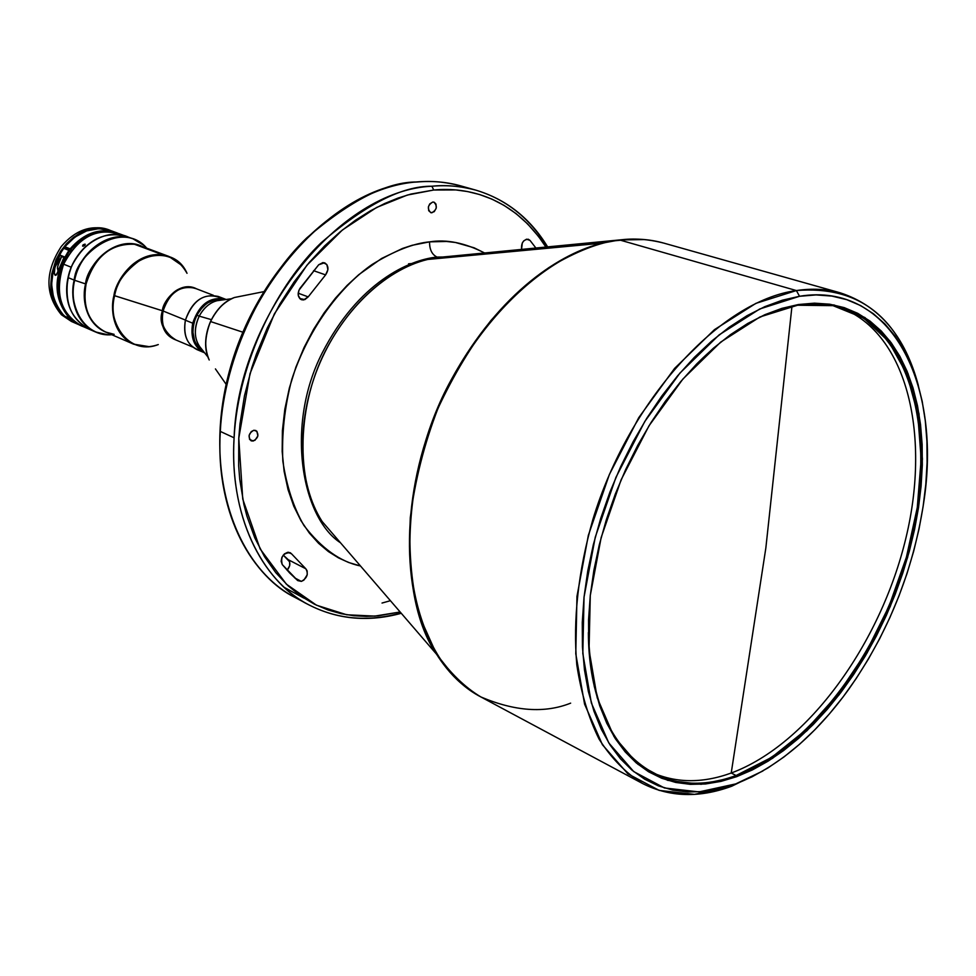 <?xml version="1.0" encoding="UTF-8"?>
<svg xmlns="http://www.w3.org/2000/svg" width="976" height="976" viewBox="0 0 976 976"><rect width="100%" height="100%" fill="white"/><g stroke="black" fill="none" stroke-linecap="round" stroke-linejoin="round"><path stroke-width="1.46" d="M650.199 771.662C674.941 783.203 701.951 783.655 731.219 773.029L765.843 548.024L791.963 306.269L765.843 548.024L731.219 773.029C807.994 744.578 880.645 643.757 905.923 538.02C931.47 432.453 906.021 329.51 837.603 306.684C906.021 329.51 931.47 432.453 905.923 538.02C880.645 643.757 807.994 744.578 731.219 773.029L736.099 775.505L771.796 757.278L806.249 729.658L838.055 694.131L866.017 652.358L889.087 606.096L906.411 557.186L917.281 507.544L921.161 459.123L917.721 413.97L906.85 374.089L888.709 341.527L863.797 318.152L832.992 305.647L797.575 305.232L798.453 304.524L833.992 304.951L864.895 317.529L889.892 341.002L908.083 373.698L918.977 413.726L922.418 459.062L918.514 507.654L907.595 557.491L890.21 606.572L867.054 653.005L838.994 694.936L807.079 730.609L772.504 758.352L736.673 776.664L736.099 775.505L731.219 773.029C701.951 783.655 674.941 783.203 650.199 771.662M199.214 316.126L196.737 315.138C190.039 331.486 192.333 343.625 203.618 351.567L199.58 348.664L196.725 345.187L194.59 340.966L192.943 333.621L193.272 325.618L194.602 320.262L196.737 315.138L199.214 316.126C194.261 326.692 194.041 336.378 198.567 345.199L202.374 350.006C194.248 341.136 193.187 329.839 199.214 316.126L211.341 319.64L199.214 316.126C205.106 305.622 212.89 300.23 222.552 299.949L216.477 300.779C209.206 303.097 203.459 308.221 199.214 316.126M210.511 321.531C204.618 335.317 204.191 348.139 209.218 359.998C204.179 349.835 204.606 337.013 210.511 321.531L242.804 332.182L210.511 321.531C216.953 309.002 224.919 300.998 234.411 297.509C224.102 301.791 216.135 309.795 210.511 321.531M455.621 678.222L436.577 654.249C401.722 598.91 399.635 502.469 435.04 414.69C470.408 326.899 538.789 258.847 602.265 243.146L619.37 239.962L439.407 257.347L427.695 259.457C384.41 269.827 340.173 312.552 318.005 367.525C295.862 422.498 298.107 483.95 322.104 521.452L339.977 542.18M432.771 202.044L433.893 202.142C437.651 206.082 436.992 209.633 431.904 212.768L430.758 212.658C427.024 208.705 427.695 205.167 432.771 202.044L429.757 203.886L428.415 206.753L428.708 210.718L431.124 212.744L434.247 211.646L436.26 208.059L435.979 204.094L434.308 202.3L432.771 202.044M253.821 430.27L255.846 430.501C259.25 434.503 258.359 438.017 253.187 441.042L249.612 439.395L253.187 441.042L251.125 440.798C247.745 436.784 248.648 433.271 253.821 430.27L251.247 431.612L249.124 435.381L249.563 439.322L251.479 440.945L254.943 440.322L257.871 435.93L256.932 431.294L253.821 430.27M303.585 299.937L301.462 299.705C297.692 297.314 297.18 293.556 299.913 288.42L318.676 264.789L324.569 262.764C328.668 265.509 329.01 269.559 325.594 274.89L313.577 270.681L325.594 274.89L327.912 269.681L326.862 264.557L323.032 262.532L318.676 264.789L298.888 290.287L298.253 295.411L300.474 299.193L303.585 299.937L299.693 298.497L304.854 299.608L308.196 296.875L303.585 299.937M301.352 581.391L297.753 580.61L282.259 564.579C280.417 556.93 283.052 552.965 290.177 552.684L291.47 553.746L288.554 552.257L291.47 553.746L287.7 552.294L284.406 553.892L281.93 557.272L281.125 561.285L282.259 564.579L289.726 573.046L297.753 580.61L301.352 581.391L294.715 577.914L301.352 581.391L303.865 580.134L307.22 574.791L307.159 570.887L305.83 568.788C308.672 573.937 307.172 578.146 301.352 581.391M796.379 290.555L619.723 239.998C543.925 247.904 456.317 337.293 423.694 448.094C390.583 558.821 418.936 665.107 480.961 696.986C464.771 687.311 449.826 672.732 436.113 653.261L419.656 616.588C411.799 587.186 408.676 554.222 410.286 517.719C415.02 480.29 424.267 443.799 438.041 408.249C453.791 374.674 471.457 345.382 491.026 320.396C510.79 298.302 530.09 280.685 548.927 267.57C576.328 251.235 599.935 242.048 619.723 239.998L796.379 290.555L755.888 303.365L714.469 329.644L674.587 368.403L638.755 417.655L609.366 474.507L588.333 535.385L576.962 596.421L575.779 653.798L584.575 704.123L602.412 744.725L627.861 773.809L659.178 790.401L694.461 794.366L731.793 786.192C699.353 798.161 669.597 797.258 642.489 783.472C625.762 773.004 611.305 758.242 599.118 739.186C588.516 717.811 581.074 693.009 576.792 664.766C572.863 619.614 578.219 571.228 592.847 519.586C629.288 399.416 720.52 300.803 796.379 290.555L799.527 296.277L796.379 290.555C811.995 288.237 826.623 288.994 840.238 292.837C879.217 305.488 905.24 336.342 918.343 385.41C899.347 317.029 858.697 285.419 796.379 290.555M308.587 604.705L294.996 597.434C232.471 564.994 201.837 466.272 230.702 366.5C259.091 266.655 341.637 187.538 416.703 181.939L416.703 181.939C432.161 180.658 446.874 181.975 460.855 185.916L475.702 190.1C460.135 186.05 445.532 184.757 431.868 186.233L433.747 190.015L410.872 194.078L398.171 198.018L384.666 203.52L370.416 210.828L355.532 220.186L340.185 231.812L324.63 245.903L309.148 262.581L294.142 281.893L280.027 303.768L267.302 327.96L256.407 354.093L251.808 367.72L244.488 395.731L239.95 424.133L238.778 438.248L238.669 465.833L239.706 479.118L243.866 504.324L246.916 516.109L254.736 537.764L264.508 556.662L275.793 572.68L288.164 585.856L301.206 596.312L314.565 604.266L327.973 609.963L341.173 613.697L353.995 615.758L366.317 616.393L378.066 615.856L400.136 611.989L374.772 616.112L346.724 614.77L316.492 605.205L286.346 584.148L260.104 548.902L242.756 499.102L238.778 438.248L250.015 373.662L274.378 313.869L306.964 265.179L342.405 229.994L376.614 207.461L407.334 195.054L433.747 190.015L431.868 186.233C402.173 185.879 365.268 204.716 321.153 242.768C278.697 283.308 238.327 360.229 234.094 437.797C228.762 524.027 268.522 585.454 308.587 604.705C336.403 619.004 366.268 622.139 398.22 614.087L399.66 612.111L398.22 614.087L397.464 613.916C365.732 621.932 336.11 618.869 308.587 604.705C260.555 579.793 229.409 514.95 234.094 437.797L220.295 431.416C215.781 508.02 247.001 572.522 294.996 597.434C254.968 578.17 215.159 517.024 220.295 431.416C224.346 354.398 264.447 278.111 306.72 237.937C350.652 200.251 387.435 181.597 417.094 182C430.721 180.56 445.312 181.865 460.855 185.916C447.02 182.012 432.429 180.706 417.094 182C325.447 185.745 224.236 309.38 220.295 431.416L234.094 437.797C238.303 314.894 340.075 190.149 431.868 186.233C447.24 184.903 461.843 186.196 475.702 190.1C506.032 199.214 529.883 218.16 547.243 246.928M731.793 786.192L735.733 783.899L699.048 791.902L664.424 787.961L633.717 771.577L608.792 742.943L591.358 702.988L582.818 653.517L584.038 597.129L595.262 537.154L615.941 477.337L644.807 421.461L679.967 373.039L719.117 334.89L759.779 308.965L799.527 296.277L816.07 294.923L831.869 296.082L846.778 299.669L860.673 305.598L873.435 313.76L884.976 324.008L895.224 336.22L904.105 350.213L911.584 365.841L917.623 382.946L922.198 401.319L925.297 420.827L926.919 441.262L927.09 462.453L925.821 484.23L923.125 506.422L919.05 528.858L913.646 551.355L906.948 573.742L899.006 595.872L889.892 617.576L879.681 638.682L868.42 659.032L856.22 678.491L843.142 696.876L829.271 714.054L814.74 729.877L799.612 744.212L784.033 756.9L768.112 767.831L751.959 776.859L735.733 783.899L719.544 788.815L703.562 791.548L687.921 791.987L672.793 790.096L658.312 785.839L644.66 779.19L631.972 770.149L620.419 758.755L610.146 745.078L601.289 729.218L593.981 711.272L588.345 691.423L584.465 669.853L582.428 646.783L582.269 622.444L584.038 597.129L587.735 571.119L593.323 544.73L600.752 518.268L609.939 492.063L620.773 466.443L633.131 441.713L646.832 418.179L661.728 396.122L677.625 375.784L694.314 357.399L711.589 341.149L729.231 327.204L747.055 315.675L764.842 306.647L782.398 300.181L799.527 296.277C891.454 281.149 942.633 384.886 923.479 504.019C912.975 571.472 888.123 633.156 848.913 689.044C815.058 735.928 777.335 767.551 735.733 783.899L762.951 770.942L731.793 786.192M797.575 305.232C812.801 302.865 827.038 303.597 840.275 307.416C910.022 328.265 936.692 431.38 911.438 537.861C886.489 644.502 813.374 746.725 736.099 775.505C705.77 786.571 677.942 785.729 652.627 773.004C612.355 750.727 590.944 703.891 588.382 632.521C588.601 748.397 660.081 805.92 736.099 775.505L736.673 776.664L701.158 784.301L667.669 780.349L638.011 764.367L613.977 736.538L597.214 697.816L589.04 649.943L590.285 595.458L601.155 537.544L621.126 479.777L648.991 425.817L682.919 379.017L720.715 342.088L759.999 316.932L797.575 305.232C764.062 310.734 730.402 330.339 696.62 364.036C730.402 330.339 764.062 310.734 797.575 305.232M70.138 248.831L70.894 249.368C81.167 237.253 93.049 231.3 106.53 231.483L96.502 232.483L88.511 235.289L77.348 242.646L70.894 249.368L71.797 250.271L70.138 248.831C84.241 232.91 99.747 227.554 116.656 232.776L117.73 233.191C100.54 227.298 84.68 232.508 70.138 248.831L64.794 246.733L70.138 248.831M69.516 318.286L80.557 325.423L69.516 318.286C53.094 298.558 52.899 275.915 68.93 250.368L63.599 248.27C47.604 273.731 47.812 296.301 64.233 315.992L69.516 318.286L64.233 315.992L67.564 318.81L63.525 315.687C29.426 286.7 70.565 212.609 110.508 230.495L97.795 228.408L89.511 229.543L81.337 232.532L73.603 237.253L66.612 243.561L60.646 251.186L55.961 259.823L51.716 273.939L50.911 283.552L51.752 292.898L56.035 305.573L63.525 315.687L61.427 314.772L67.564 318.81L61.451 313.003L56.815 306.025L53.57 297.912L51.606 284.333L53.277 270.084L58.426 256.444L63.599 248.27L68.93 250.368C52.899 275.915 53.094 298.558 69.516 318.286L70.26 317.932L69.516 318.286M71.309 318.896L70.26 317.932C54.07 298.461 53.875 276.123 69.686 250.905L70.614 251.832L69.686 250.905L66.978 254.834L60.805 267.875L58.523 277.208L57.828 286.602L58.719 295.716L61.171 304.183L65.075 311.673L71.309 318.896M110.483 230.482L108.36 229.702C91.134 224.431 75.469 229.994 61.354 246.391C44.798 271.938 44.823 294.728 61.427 314.772L71.382 321.433L79.483 324.971M64.27 256.81L57.633 272.89L55.229 275.366L54.144 272.609L54.424 268.973L60.012 255.126L64.27 256.81L60.012 255.126L57.23 260.726L55.034 266.594L59.426 260.97L57.389 268.058L58.17 271.572L57.584 266.607L61.573 256.664L55.034 266.594L54.29 273.768L55.229 275.366L56.364 274.976L64.27 256.81M75.555 322.934L61.427 314.772C44.823 294.728 44.798 271.938 61.354 246.391C75.896 229.592 91.915 224.175 109.434 230.116M62.623 257.078L60.012 255.126L62.623 257.078M65.819 247.745L64.965 248.807L65.819 247.745M71.724 250.381L66.331 248.27L64.794 246.733L66.331 248.27L71.724 250.381M192.699 323.19L193.663 323.422C199.629 305.573 209.925 297.656 224.541 299.681L215.903 299.339L209.242 301.804L203.118 306.391L196.737 315.138C204.094 302.621 213.366 297.46 224.529 299.681L215.415 299.412L206.668 303.377L199.263 310.88L195.322 318.139L193.663 323.422L192.699 323.19C199.263 304.109 210.255 296.143 225.651 299.303L226.09 299.473C210.548 295.935 199.421 303.841 192.699 323.19L185.391 320.213L192.699 323.19C190.235 337.769 194.2 347.639 204.594 352.8L204.167 352.629C194.065 347.322 190.247 337.501 192.699 323.19M225.651 299.303L218.27 296.46C202.886 293.3 191.93 301.218 185.391 320.213C193.358 298.961 205.497 291.653 221.808 298.302M174.338 339.319C164.517 334.17 160.772 324.727 163.09 310.99L162.419 310.758C158.588 322.165 163.114 331.925 175.997 340.014C164.578 335.683 160.052 325.935 162.419 310.758L113.948 295.484C110.459 307.867 112.118 334.182 133.444 344.113L142.008 346.419L133.444 344.113C116.583 335.134 110.093 318.932 113.948 295.484L114.595 295.716C106.494 327.802 131.992 355.252 158.283 344.565C122.598 357.131 106.482 312.052 114.595 295.716C116.205 282.881 125.196 270.681 141.557 259.104C161.979 251.247 177.132 255.968 187.014 273.304C172.984 240.462 122.256 255.151 114.595 295.716L163.09 310.99C163.59 302.194 178.047 282.162 194.944 288.213C179.987 285.102 169.373 292.702 163.09 310.99L185.428 320.079L163.09 310.99C159.588 321.214 163.346 330.657 174.338 339.319L192.626 347.017M162.419 310.758C169.556 291.019 180.963 283.711 196.627 288.859C179.682 279.868 162.577 301.352 162.419 310.758M148.816 346.614L133.444 344.113L105.615 332.035C84.412 322.165 82.655 296.24 86.059 284.077L74.652 280.283C72.761 259.457 118.913 217.087 146.681 248.16C126.575 223.443 81.764 242.609 74.652 280.283L86.059 284.077C87.511 270.328 106.433 240.572 134.444 244.256L140.373 245.806L134.444 244.256L162.833 254.846C134.639 251.21 115.461 281.515 113.948 295.484C122.769 267.57 139.068 254.028 162.833 254.846L134.444 244.256C110.837 243.353 94.709 256.627 86.059 284.077C82.326 307.135 88.853 323.129 105.615 332.035L114.143 334.353M126.416 236.387L126.526 236.424C103.188 230.519 84.705 240.767 71.102 267.192L63.647 264.191L71.102 267.192C84.668 240.828 103.102 230.556 126.416 236.387L118.828 233.581C95.55 227.75 77.165 237.949 63.647 264.191C78.629 236.058 98.247 226.395 122.537 235.216M85.424 327.302C63.257 321.482 52.143 290.323 63.647 264.191C54.375 292.983 60.366 313.552 81.618 325.911L88.218 328.79M86.425 328.009L87.547 328.497M84.912 244.134L84.814 245.513L82.667 246.123L83.082 244.842L84.912 244.134M83.241 246.257L82.57 246.001L83.082 244.842L85.302 244.317L83.241 246.257M87.498 328.473L89.036 329.144C67.747 316.761 61.781 296.118 71.102 267.192L71.272 267.253C76.506 255.163 84.314 246.062 94.709 239.974L88.584 244.098L81.679 250.625L75.823 258.457L71.102 267.192C61.769 296.179 67.783 316.846 89.145 329.193M139.641 242.194L132.931 238.791C101.333 227.896 75.018 264.008 74.2 280.112L68.052 277.587L74.2 280.112C80.081 250.527 110.52 229.519 132.931 238.791L126.636 236.473C104.249 227.201 73.883 248.111 68.052 277.587C74.127 246.513 107.275 225.602 129.723 237.79M85.607 283.906C91.256 255.334 121.402 235.802 142.191 246.477C112.887 233.618 86.059 268.461 85.607 283.906C81.935 296.423 84.351 324.166 107.397 332.804C89.097 324.605 81.838 308.306 85.607 283.906M74.652 280.283C67.478 309.673 86.937 337.281 111.789 334.719C77.69 336.354 68.515 295.691 74.652 280.283L74.652 280.283M92.391 330.425C72.151 321.836 64.038 304.219 68.052 277.587C64.074 302.377 71.138 319.591 89.243 329.241L95.392 331.925C77.263 322.263 70.199 304.988 74.2 280.112C70.54 293.251 72.468 321.202 95.392 331.925L102.59 334.134M68.674 304.573L66.954 295.935L66.746 286.383L68.21 276.696L71.272 267.253C66.148 280.027 65.282 292.471 68.674 304.573M162.833 254.846L168.787 256.395L162.833 254.846M176.717 260.787L168.787 256.395L181.609 265.265M200.69 350.677C188.014 346.931 182.915 336.781 185.391 320.213C182.951 334.475 186.782 344.26 196.871 349.554L204.167 352.629M203.63 351.58C194.627 346.016 191.308 336.635 193.663 323.422L192.797 331.486L194.724 341.393L198.311 347.346L203.63 351.58M116.656 232.776L111.227 230.763C94.343 225.554 78.861 230.885 64.794 246.733L74.92 237.083L86.62 230.897L98.881 228.665L110.642 230.556M221.186 299.974L221.857 300.047L221.186 299.974M736.673 776.664L752.411 769.905L768.063 761.182L783.508 750.629L798.624 738.344L813.301 724.473L827.416 709.137L840.873 692.484L853.573 674.648L865.431 655.787L876.363 636.023L886.281 615.539L895.126 594.482L902.824 572.997L909.327 551.257L914.573 529.431L918.514 507.654L921.1 486.133L922.32 465.003L922.137 444.446L920.539 424.645L917.501 405.76L913.036 387.96L907.155 371.417L899.872 356.313L891.234 342.796L881.279 331.023L870.067 321.141L857.684 313.308L844.216 307.623L829.771 304.207L814.472 303.158L798.453 304.524L781.874 308.367L764.903 314.675L747.714 323.459L730.487 334.646L713.444 348.164L696.766 363.889L680.662 381.677L665.327 401.331L650.955 422.657L637.718 445.385L625.799 469.261L615.331 494.002L606.462 519.305L599.276 544.852L593.872 570.338L590.285 595.458L588.552 619.919L588.674 643.44L590.614 665.754L594.323 686.628L599.74 705.843L606.767 723.228L615.283 738.612L625.189 751.886L636.328 762.964L648.576 771.772L661.765 778.275L675.758 782.459L690.386 784.35L705.526 783.972L720.996 781.386L736.673 776.664M284.382 587.454L303.792 598.056M382.031 603.046L390.412 600.704M408.554 263.813L415.215 263.288M315.76 510.033L314.492 508.667M283.247 555.1L289.591 561.798L289.665 565.677L287.127 570.265C290.323 566.287 290.702 562.774 288.262 559.712L305.83 568.788L291.47 553.746L305.83 568.788L288.262 559.712L283.247 555.1M644.416 239.571L619.455 239.962C635.132 238.144 649.943 239.205 663.887 243.134C650.04 239.23 635.327 238.181 619.723 239.998C633.607 238.071 648.32 239.12 663.887 243.134L840.238 292.837M433.747 190.015C467.321 186.758 513.547 196.871 545.913 247.062L538.508 236.412L527.589 223.882L515.999 213.561L503.982 205.35L491.794 199.067L479.606 194.529L467.602 191.564L455.902 189.942L433.747 190.015M530.017 240.413L535.897 248.026L530.017 240.413L526.576 239.181L523.734 240.889L522.282 243.036L521.55 249.405C521.135 242.963 523.38 239.571 528.309 239.242L530.017 240.413M298.168 293.203L308.196 296.875L325.594 274.89L308.196 296.875L298.168 293.203M632.619 239.096L438.895 257.371L455.365 256.871L439.407 257.347L427.695 259.457L602.265 243.146L619.37 239.962L602.265 243.146C562.981 252.613 500.285 289.774 451.034 380.128C400.929 470.981 397.208 597.556 436.577 654.249C445.032 667.523 454.316 678.125 464.454 686.055M570.643 703.147C544.815 713.444 514.925 711.394 480.961 696.986C463.466 687.616 448.667 673.379 436.577 654.249L322.104 521.452C295.118 482.803 296.35 402.576 328.119 345.858C359.375 289.335 400.831 265.692 427.695 259.457L438.895 257.371L437.016 257.066C431.978 254.626 429.489 249.551 429.562 241.865L412.153 245.293L402.527 248.453L381.543 258.506L358.778 274.671L347.09 285.431L335.476 298.119L324.215 312.747L313.638 329.266L304.073 347.505L295.887 367.183L289.384 387.923L284.833 409.237L282.406 430.587L282.174 451.437L284.101 471.262L288.042 489.623L293.764 506.178L300.986 520.696L309.368 533.091L318.615 543.351L328.4 551.562L338.489 557.882L348.627 562.481L360.498 565.995C340.331 561.822 321.458 548.305 303.89 525.417C293.63 507.666 286.602 486.219 282.833 461.087C281.6 434.357 284.577 407.163 291.775 379.481C309.587 325.13 342.625 284.858 372.246 264.398C394.304 250.869 413.409 243.353 429.562 241.865C446.52 239.132 464.857 242.841 484.584 252.979L474.092 247.794L455.463 242.487L446.483 241.45L429.562 241.865C429.489 249.551 431.978 254.626 437.016 257.066C408.968 259.799 358.241 282.503 322.153 353.068C285.138 425.451 301.547 517.597 340.526 542.815C301.547 517.597 285.138 425.451 322.153 353.068C358.241 282.503 408.968 259.799 437.016 257.066L454.962 256.908M245.061 295.386L234.411 297.509L245.061 295.386M215.428 368.916L226.151 384.324M208.059 357.167L198.567 345.199M642.489 783.472L480.961 696.986M194.944 288.213L213.451 295.35M132.931 238.791L143.875 245.391M95.392 331.925L107.848 334.768M140.373 245.806L168.787 256.395M56.864 274.329L56.364 274.976M398.647 613.977L401.258 613.282M547.646 246.891C530.163 218.185 506.178 199.25 475.702 190.1M263.483 291.714L234.411 297.509C212.487 305.146 198.726 339.294 209.218 359.998M231.605 298.729L216.477 300.779"/></g></svg>
